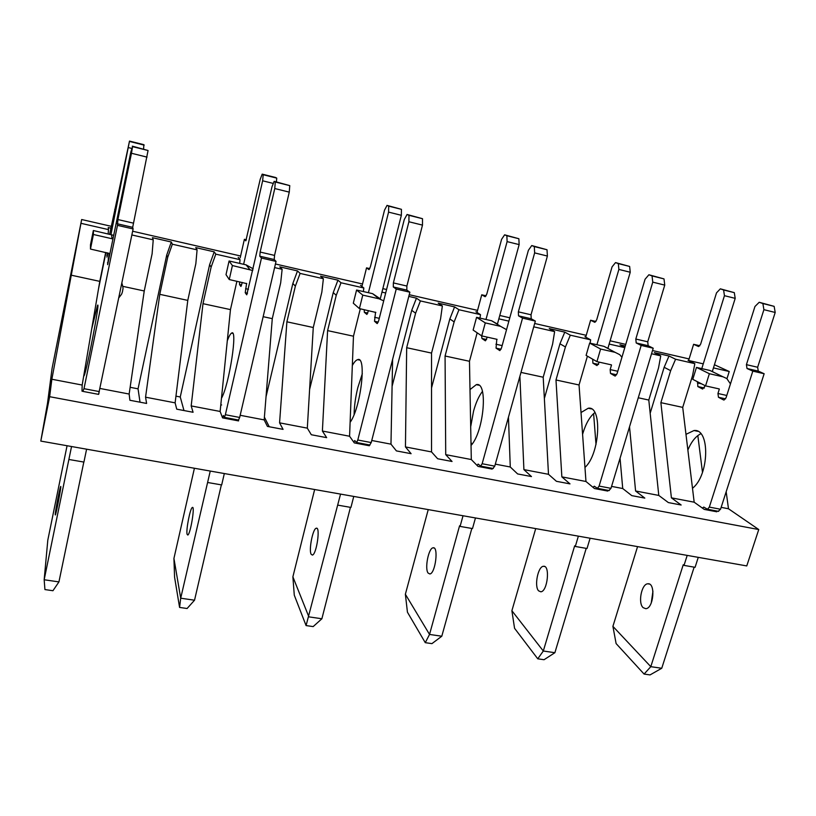 <?xml version="1.0" encoding="UTF-8"?>
<svg xmlns="http://www.w3.org/2000/svg" width="816" height="816" viewBox="0 0 816 816"><rect width="100%" height="100%" fill="white"/><g stroke="black" fill="none" stroke-linecap="round" stroke-linejoin="round"><path stroke-width="1.22" d="M715.316 510.734L716.795 511.785L704.239 509.398L694.171 502.197L682.717 407.378L692.56 375.595L694.834 363.65L675.587 359.244L670.66 370.658L660.878 402.655L671.405 497.842L681.156 505.012L668.355 502.574L658.787 495.424L635.582 490.987L644.824 498.107L631.778 495.628L622.73 488.529L611.572 486.387M682.717 407.378L660.878 402.655M694.171 502.197L671.405 497.842M694.834 363.65L688.082 360.376L702.515 363.681M697.833 435.581L702.484 472.362M658.787 495.424L648.791 400.044L658.532 367.934L660.746 355.858L651.535 353.746M648.791 400.044L638.275 397.769M629.524 426.788L635.582 490.987M650.168 413.253L664.153 367.302L669.008 356.011L675.587 359.244M660.746 355.858L654.32 352.645L669.008 356.011M670.66 370.658L664.153 367.302M624.781 347.636L609.154 344.066M622.73 488.529L620.048 458.255M593.609 413.61L596.006 444.567M624.872 347.32L619.936 344.77L625.27 345.994M606.523 490.049L607.777 491.069L594.476 488.539L585.97 481.491L579.044 384.968L587.408 356.174M579.044 384.968L555.982 379.981L565.427 346.963L570.313 335.182L590.662 339.833L590.09 343.179M585.97 481.491L561.857 476.87L569.996 483.888L556.43 481.307L548.495 474.31L523.903 469.608L531.471 476.564L517.63 473.943L510.275 466.997L495.322 464.141M555.982 379.981L561.857 476.87M548.495 474.31L543.201 377.216L552.616 344.077L554.625 331.602L533.899 326.859L533.348 328.205M543.201 377.216L520.985 372.412M519.884 376.339L523.903 469.608M544.364 398.494L559.96 343.781L564.784 332.132L570.313 335.182M554.625 331.602L549.25 328.583L564.784 332.132M565.427 346.963L559.96 343.781M508.888 321.137L498.841 318.842M510.275 466.997L508.45 417.211M491.15 468.098L492.16 469.098L478.043 466.415L471.301 459.541L469.475 361.284L477.166 332.816M469.475 361.284L445.067 356L454.135 321.892L458.969 309.733L480.502 314.65L479.992 318.118M471.301 459.541L445.72 454.645L452.044 461.479L437.641 458.745L431.542 451.931L405.45 446.933L411.111 453.696L396.403 450.901L390.976 444.159L371.759 440.487M445.067 356L445.72 454.645M431.542 451.931L431.542 353.083L440.569 318.832L442.364 305.939L420.413 300.92L415.599 313.211L406.674 347.708L405.45 446.933M431.542 353.083L406.674 347.708M431.542 387.906L449.83 318.923L454.594 306.898L458.969 309.733M442.364 305.939L438.172 303.134L454.594 306.898M454.135 321.892L449.83 318.923M385.693 292.985L381.959 292.128M390.976 444.159L392.608 359.387M392.088 386.345L411.713 310.315L416.456 298.166L420.413 300.92M408.796 296.402L416.456 298.166M415.599 313.211L411.713 310.315M368.597 444.791L369.322 445.76L354.307 442.904L349.574 436.244L353.471 336.202L360.305 308.795M353.471 336.202L327.604 330.613L336.243 295.331L340.996 282.764L363.824 287.987L363.385 291.567M349.574 436.244L322.391 431.032L326.655 437.651L311.314 434.734L307.316 428.145L279.572 422.841L283.07 429.369L267.413 426.401L264.18 419.893L240.179 415.293M327.604 330.613L322.391 431.032M307.316 428.145L313.273 327.512L321.851 292.097L323.381 278.735L300.104 273.411L295.372 286.13L286.895 321.81L279.572 422.841M313.273 327.512L286.895 321.81M309.611 389.446L333.244 292.597L337.936 280.174L340.996 282.764M323.381 278.735L320.535 276.185L337.936 280.174M336.243 295.331L333.244 292.597M264.18 419.893L272.279 318.648L280.684 282.826L282.132 269.311L274.604 267.587M272.279 318.648L263.16 316.679M266.036 396.729L292.852 283.478L297.514 270.922L300.104 273.411M282.132 269.311L279.766 266.852L297.514 270.922M295.372 286.13L292.852 283.478M269.219 426.737L264.394 417.139M238.17 419.985L238.558 420.913L222.554 417.874L220.126 411.458L230.459 309.611L236.905 281.245M230.459 309.611L203 303.674L211.12 267.148L215.791 254.143L240.037 259.682L239.68 263.395M220.126 411.458L191.179 405.919L193.076 412.274L176.725 409.163L175.124 402.849L145.554 397.188L146.605 403.441L129.887 400.268L129.152 394.046L99.98 388.457M203 303.674L191.179 405.919M221.636 404.971L220.799 404.807M175.124 402.849L187.782 300.39L195.84 263.711L197.084 249.869L172.339 244.208L167.698 257.366L159.773 294.331L145.554 397.188M187.782 300.39L159.773 294.331M183.977 410.54L180.254 396.984L209.61 264.69L214.22 251.838L215.791 254.143M197.084 249.869L195.738 247.605L214.22 251.838M180.254 396.984L175.95 396.148M211.12 267.148L209.61 264.69M129.152 394.046L144.238 290.975L152.102 253.858L153.235 239.843L131.855 234.957M144.238 290.975L122.798 286.334M140.026 402.196L138.047 388.834L166.729 255.01L171.299 242.005L172.339 244.208M153.235 239.843L152.439 237.691L171.299 242.005M138.047 388.834L130.142 387.304M167.698 257.366L166.729 255.01M52.081 368.373L47.512 403.257L40.8 441.089L49.643 396.698L51.857 379.246L81.661 219.524L52.081 368.373M40.8 441.089L746.752 565.927L758.758 529.543L728.484 508.766L721.14 507.358M99.052 392.853L98.644 394.332M83.273 391.415L81.998 391.17L82.171 385.05L51.857 379.246M758.758 529.543L49.643 396.698M82.171 385.05L99.787 281.367L71.125 275.165M728.484 508.766L726.169 491.732M99.787 281.367L105.682 252.46M81.416 223.421L108.477 229.612L108.161 233.906M726.964 378.675L729.229 371.504L713.439 367.904M729.229 371.504L714.428 364.742M689.102 358.928L652.514 350.533M625.75 344.393L610.113 340.802M586.245 335.325L534.674 323.483M509.806 317.781L499.769 315.476M477.554 310.376L409.234 294.698M386.57 289.496L382.847 288.64M362.528 283.978L275.441 263.996M240.598 256L132.641 231.224M111.262 226.318L81.661 219.524M108.477 229.612L108.242 227.562L110.884 228.174M240.037 259.682L238.17 257.326M363.824 287.987L360.509 285.345M480.502 314.65L475.901 311.773M590.662 339.833L584.919 336.743M55.233 514.253C55.498 510.02 59.884 487.611 60.639 486.601C61.894 483.725 56.335 513.57 55.345 514.978L55.233 514.253M91.718 328.858L97.481 305.541C100.715 298.289 86.486 372.688 84.017 375.89L83.711 375.992M107.661 264.659L130.835 151.98L132.559 146.635L131.468 153.265L117.892 219.555L117.473 225.349L83.997 388.681L82.855 391.333M109.211 253.337L107.62 264.649M107.243 252.807L106.978 257.183L107.977 252.97M109.65 234.243L129.499 141.086L110.966 234.539M98.512 288.884L105.927 252.511M71.543 446.525L44.166 579.758L47.807 540.131L67.065 445.74M117.198 223.757L132.682 227.327L133.11 228.939L98.563 394.373M86.598 449.188L83.915 462.08L68.891 459.469M83.813 462.06L58.936 581.9L52.948 590.723L44.931 589.57L44.166 579.758L58.936 581.9M129.499 141.086L143.871 144.677L143.585 148.971M132.294 146.156L148.063 150.501L132.682 227.327M113.771 235.355L93.35 230.53L90.484 244.759L90.474 249.064L109.232 253.409M93.35 230.53L93.412 234.498L113.036 238.976M93.412 234.498L90.474 249.064M114.719 209.375L115.28 209.508M129.724 141.505L144.187 145.126M128.704 147.665L131.723 148.41M132.559 146.635L148.063 150.501M131.468 153.265L147.033 157.121M117.473 225.349L133.11 228.939M187.078 534.256C185.915 529.941 190.169 508.246 192.311 507.511C195.248 505.033 190.536 533.98 187.813 535.051L187.078 534.256M227.297 340.762C228.959 336.376 230.377 333.826 231.56 333.132C238.007 327.644 229.286 384.56 221.462 398.3M246.789 294.79L271.993 186.762L274.166 181.336L275.308 182.019L274.757 188.537L260.151 252.062L259.784 256.193L261.477 258.04L225.369 414.722L224.39 417.364L223.4 415.517L222.523 417.772M246.605 283.407L245.228 292.709L246.656 294.76M240.965 286.457L242.27 282.448M239.659 281.857L239.527 284.519L240.842 286.416M245.84 240.822L260.222 179.255L262.191 174.134L263.191 174.736L262.64 180.795L243.627 264.292M240.2 257.785L244.382 239.323L245.738 240.812M221.36 484.877L194.534 600.209L187.088 608.512L179.581 607.43L174.573 577.167L173.93 558.419L194.412 468.251M173.93 558.419L180.703 598.199L194.534 600.209M210.253 471.056L180.703 598.199L179.581 607.43M259.784 256.193L274.217 259.519L276.043 261.395L239.669 417.455L238.517 420.046M236.66 420.556L236.875 419.74M224.329 473.545L221.677 484.928L207.631 482.491M262.191 174.134L275.655 177.511L276.736 178.123L276.42 181.897M274.166 181.336L289.762 185.62L289.262 192.127L274.543 255.398L274.217 259.519M253.164 268.831L246.095 264.863L229.082 260.987L226.012 274.655L229.245 279.541L246.758 283.631M229.082 260.987L232.407 265.547L252.776 270.514M232.407 265.547L229.245 279.541M244.382 239.323L246.371 239.782M263.191 174.736L276.736 178.123M262.64 180.795L273.319 183.447M275.308 182.019L289.762 185.62M274.757 188.537L289.262 192.127M261.477 258.04L276.043 261.395M311.1 554.217C308.683 549.831 312.824 528.748 316.2 528.258C320.627 526.116 316.659 554.309 312.395 555.084L311.1 554.217M352.328 365.507C354.226 362.08 355.98 360.142 357.592 359.672C366.955 355.225 360.825 408 350.115 422.321M377.278 323.575L378.655 320.79L404.267 219.555L407.072 214.475L408.979 215.332L408.908 221.748L393.373 282.907L393.302 286.967L396.229 289.058L357.796 440.008L356.561 442.496L354.746 440.558L353.777 442.16M375.564 312.202L374.513 321.28L377.053 323.524M364.232 309.672L364.344 312.314L366.904 314.446L368.495 310.631M369.056 269.586L370.393 266.822L384.499 210.202L387.029 205.387L388.702 206.152L388.569 212.119L368.414 292.709M362.1 285.712L366.537 267.872L368.903 269.555M350.441 507.338L321.881 618.763L313.16 626.596L306.082 625.576L294.28 595.17L292.883 576.83L314.65 489.518M292.883 576.83L308.876 616.865L321.881 618.763M340.547 494.098L306.082 625.576M354.124 414.426C354.226 406.144 355.48 397.147 357.867 387.447L362.314 373.697M393.302 286.967L406.817 290.088L409.877 292.199L371.219 442.568L369.719 445.006M366.874 445.291L367.129 444.516M353.756 496.434L350.941 507.43L337.742 505.124M387.029 205.387L401.441 209.335L401.35 215.302L380.276 298.809M407.072 214.475L422.515 218.708L422.484 225.114L406.878 286.039L406.817 290.088M380.236 298.778L372.586 293.658L356.582 290.017L353.308 303.205L359.407 308.601L375.85 312.446M356.582 290.017L362.773 295.117L379.114 298.819L383.704 300.839M362.773 295.117L359.407 308.601M366.537 267.872L369.781 268.627M388.702 206.152L401.441 209.335M388.569 212.119L401.35 215.302M408.979 215.332L422.515 218.708M408.908 221.748L422.484 225.114M396.229 289.058L409.877 292.199M428.084 573.046C424.544 568.589 428.573 548.107 433.041 547.822C438.794 545.986 435.489 573.454 429.869 573.974L428.084 573.046M469.996 389.589L476.269 384.673C488.223 381.041 484.092 431.501 471.036 445.454M496.811 339.272L496.046 348.136L499.861 350.615L501.493 347.973L528.38 250.328L531.736 245.555L534.307 246.575L534.643 252.889L518.354 311.845L518.527 315.833L522.546 318.128L482.144 463.743L480.665 466.109L478.135 464.069L477.034 465.395M485.479 340.792L487.325 337.161M481.613 335.825L481.94 338.487L485.214 340.731M485.224 296.698L486.795 294.076L501.585 239.353L504.604 234.824L506.869 235.722L507.103 241.618L485.979 319.474M477.105 312.049L481.746 294.79L485.01 296.657M471.832 528.462L441.793 636.225L431.939 643.63L425.269 642.671L407.439 612.194L405.368 594.242L428.237 509.602M405.368 594.242L429.532 634.44L441.793 636.225M463.029 515.753L460.081 526.412L459.571 525.79L429.532 634.44L425.269 642.671M470.689 426.788L473.576 411.029C475.952 402.523 478.91 395.984 482.45 391.415M471.607 444.751L470.975 441.884M518.527 315.833L531.226 318.76L535.347 321.076L494.751 466.15L492.946 468.445M489.243 468.547L489.529 467.792M475.463 517.956L472.495 528.574L460.081 526.412M504.604 234.824L518.874 238.731L519.139 244.606L497.434 324.023M531.736 245.555L547.016 249.747L547.393 256.051L531.022 314.782L531.226 318.76M497.474 324.074L491.63 320.759L476.564 317.332L473.127 330.072L481.736 335.906L497.097 339.344M476.564 317.332L485.275 322.891L500.647 326.38L506.532 329.674M485.275 322.891L481.736 335.906M481.746 294.79L486.112 295.81M506.869 235.722L518.874 238.731M507.103 241.618L519.139 244.606M534.307 246.575L547.016 249.747M534.643 252.889L547.393 256.051M522.546 318.128L535.347 321.076M538.591 590.835C534.062 586.327 537.989 566.396 543.415 566.304C550.341 564.754 547.638 591.529 540.814 591.814L538.591 590.835M581.023 412.539L588.224 408.245C602.463 405.338 600.025 454.063 584.96 467.435M615.244 376.064L617.1 373.565L645.058 279.256L648.893 274.768L652.055 275.92L652.759 282.142L635.807 339.038L636.205 342.965L641.172 345.433L599.107 486.071L597.424 488.315L594.252 486.203L593.038 487.346M611.011 364.772L611.5 365.048L610.164 369.577L610.501 373.422L614.876 375.972M592.702 359.203L592.906 363.191L596.996 365.578L599.393 362.182M594.915 322.31L596.7 319.811L612.071 266.863L615.519 262.589L618.314 263.609L618.875 269.423L596.914 344.74M585.776 336.947L590.6 320.229L594.66 322.249M586.204 548.362L554.89 652.698L544.058 659.716L537.754 658.808L514.559 628.3L511.887 610.725L535.714 528.615M511.887 610.725L543.313 651.015L554.89 652.698M578.371 536.153L575.3 546.465L574.658 545.833L543.313 651.015L537.754 658.808M582.593 434.357L582.889 433.306C585.898 423.422 589.886 416.517 594.854 412.59M636.205 342.965L648.149 345.709L653.208 348.208L610.98 488.335L608.909 490.498M604.452 490.436L604.758 489.712M590.101 538.223L587.01 548.505L575.3 546.465M615.519 262.589L629.646 266.455L630.238 272.248L607.94 348.208M648.893 274.768L664 278.899L664.744 285.11L647.731 341.802L648.149 345.709M608.45 348.616L603.891 346.321L589.662 343.087L586.092 355.409L596.924 361.631L611.398 364.864M589.662 343.087L600.596 349.044L615.091 352.328L619.742 354.664L621.935 357.245M600.596 349.044L596.924 361.631M590.6 320.229L595.955 321.484M618.314 263.609L629.646 266.455M618.875 269.423L630.238 272.248M652.055 275.92L664 278.899M652.759 282.142L664.744 285.11M641.172 345.433L653.208 348.208M643.151 607.665C637.755 603.116 641.57 583.715 647.863 583.797C655.819 582.491 653.657 608.614 645.762 608.685L643.151 607.665M685.97 434.336L694.008 430.532C710.277 428.237 709.308 475.514 692.488 488.254M724.027 400.054L726.087 397.688L754.953 306.5L759.206 302.277L762.878 303.542L763.909 309.672L746.416 364.65L747.007 368.506L752.811 371.127L709.328 507.103L707.472 509.245L703.739 507.073L702.413 508.093M718.753 388.834L719.324 389.12L717.947 393.496L718.468 397.28L723.608 399.952M697.67 381.837L697.813 386.549L702.617 389.048L705.289 385.744M698.669 346.525L700.638 344.158L716.509 292.873L720.334 288.833L723.598 289.966L724.445 295.688L701.78 368.618M688.622 360.499L693.61 344.301L698.363 346.463M694.141 567.151L661.745 668.263L650.046 674.914L644.089 674.067L616.111 643.569L612.908 626.362L637.571 546.618M612.908 626.362L650.801 666.672L661.745 668.263M687.194 555.4L684.012 565.386L683.247 564.743L650.801 666.672L644.089 674.067M687.868 450.034C691.336 441.742 695.66 436.315 700.822 433.755M651.25 602.993L652.943 591.212M747.007 368.506L758.268 371.096L764.143 373.738L720.538 509.245L718.233 511.295M713.113 511.081L713.429 510.377M698.261 557.359L695.079 567.314L684.012 565.386M720.334 288.833L734.308 292.648L735.196 298.36L712.358 371.372M759.206 302.277L774.139 306.357L775.2 312.467L757.646 367.251L758.268 371.096M713.572 372.147L709.91 370.464L696.476 367.404L692.774 379.338L705.565 385.886L719.233 388.936M696.476 367.404L709.369 373.718L723.047 376.819L726.77 378.522L730.453 383.897M709.369 373.718L705.565 385.886M693.61 344.301L699.842 345.76M723.598 289.966L734.308 292.648M724.445 295.688L735.196 298.36M762.878 303.542L774.139 306.357M763.909 309.672L775.2 312.467M752.811 371.127L764.143 373.738M108.161 258.672L108.967 258.856M106.835 255.479L107.426 255.612M107.467 262.803L108.11 262.956M117.892 219.555L133.334 223.125M83.997 388.681L99.328 391.598M112.037 238.721L111.527 234.671M245.616 288.66L248.462 289.292M239.527 284.519L241.638 284.988M245.228 292.709L247.513 293.219M260.151 252.062L274.543 255.398M225.369 414.722L239.669 417.455M249.818 269.494L246.095 264.863M374.626 317.291L379.277 318.332M364.344 312.314L367.802 313.079M374.513 321.28L378.247 322.106M393.373 282.907L406.878 286.039M357.796 440.008L371.219 442.568M379.114 298.819L372.586 293.658M495.924 344.219L502.156 345.596M481.94 338.487L486.571 339.517M496.046 348.136L501.044 349.238M518.354 311.845L531.022 314.782M482.144 463.743L494.751 466.15M500.647 326.38L491.63 320.759M610.164 369.577L617.783 371.27M592.62 359.499L593.579 359.713M592.906 363.191L598.597 364.456M610.501 373.422L616.61 374.779M635.807 339.038L647.731 341.802M599.107 486.071L610.98 488.335M615.091 352.328L603.891 346.321M717.947 393.496L726.791 395.464M697.343 382.908L701.627 383.867M697.813 386.549L704.412 388.018M718.468 397.28L725.567 398.851M746.416 364.65L757.646 367.251M709.328 507.103L720.538 509.245M723.047 376.819L709.91 370.464M121.87 283.06C124.012 290.261 122.431 289.19 122.686 290.761L122.165 292.73C121.39 294.005 123.124 292.414 118.799 297.85M83.314 391.476L98.614 394.373M231.56 333.132L232.723 333.377M224.39 417.364L238.66 420.077M316.2 528.258L316.945 528.38M357.592 359.672L359.489 360.07M356.561 442.496L369.954 445.046M433.041 547.822L434.051 547.995M476.269 384.673L478.829 385.203M480.665 466.109L493.262 468.506M543.415 566.304L544.66 566.518M588.224 408.245L591.355 408.908M597.424 488.315L609.287 490.569M647.863 583.797L649.301 584.042M694.008 430.532L697.639 431.297M707.472 509.245L718.661 511.377"/></g></svg>
